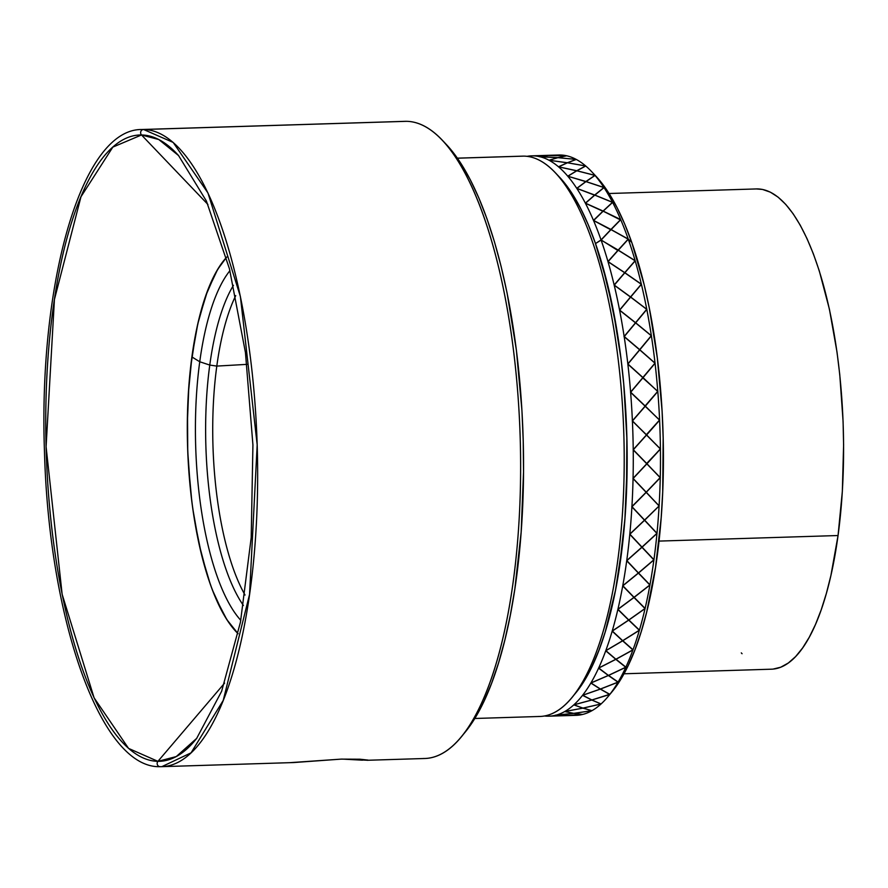 <?xml version="1.0" encoding="UTF-8"?>
<svg xmlns="http://www.w3.org/2000/svg" width="888" height="888" viewBox="0 0 888 888"><rect width="100%" height="100%" fill="white"/><g stroke="black" fill="none" stroke-linecap="round" stroke-linejoin="round"><path stroke-width="1.33" d="M290.254 762.637L341.214 759.118L359.984 759.218L367.654 760.25L342.146 759.096M196.903 738.095A313.32 103.541 88.2 0 1 196.67 738.394L176.246 756.576L157.92 761.338L224.586 683.127L157.92 761.338L128.571 748.406L94.095 697.846L62.138 594.283L46.087 446.742L54.423 299.522L80.975 196.759L112.832 147.108L141.514 134.976A313.32 103.541 88.2 0 1 178.555 155.555L206.393 201.021L229.448 268.787L245.454 352.603L252.925 444.944L251.204 537.573L240.437 622.233L221.634 691.286L196.67 738.394A313.32 103.541 88.2 0 1 157.92 761.338A3.208 3.019 90.8 0 0 160.084 766.677A3.208 3.019 -89.2 0 1 157.92 761.338A313.32 103.541 88.2 0 1 46.087 446.742A313.32 103.541 88.2 0 1 141.514 134.976A3.208 3.019 -89.2 0 1 143.556 129.493L142.002 129.504A318.736 105.339 88.2 0 1 143.556 129.493L406.526 121.323A318.736 105.339 -91.8 0 0 404.972 121.334L142.002 129.504C81.618 128.483 38.206 282.806 44.5 452.525C49.106 619.824 100.844 768.675 160.118 766.677L161.805 766.666A318.736 105.339 88.2 0 1 160.24 766.677A318.736 105.339 88.2 0 1 159.962 766.677M367.088 760.283L424.775 758.496A318.736 105.339 -91.8 0 0 520.224 438.994A318.736 105.339 -91.8 0 0 406.526 121.323L143.556 129.493A3.208 3.019 90.8 0 0 141.514 134.976L207.925 204.473L141.514 134.976L158.797 139.538L178.555 155.555M474.814 718.481L539.926 716.461A280.297 92.63 -91.8 0 0 623.864 435.497A280.297 92.63 -91.8 0 0 523.876 156.122L457.42 158.197L523.876 156.122A280.297 92.63 -91.8 0 0 522.51 156.144L457.398 158.164M160.24 766.677L161.805 766.666L191.053 752.846L223.221 700.421L249.561 594.405L257.187 444.844L240.393 296.525L207.947 192.951L173.16 142.424L143.556 129.493A318.736 105.339 88.2 0 1 257.254 447.175A318.736 105.339 88.2 0 1 161.805 766.666L293.573 762.559L341.214 759.118L359.984 759.218L367.976 760.084M464.768 732.644L475.591 717.182L483.916 701.465L491.619 683.238L498.634 662.659L504.872 639.937L510.3 615.284L514.851 588.944L521.145 532.223L523.543 471.939L523.232 441.192L521.933 410.423L516.372 350.039L507.104 293.107L501.165 266.622L494.45 241.802L487.013 218.892L478.921 198.113L470.252 179.654L461.105 163.703L446.453 144.6M575.557 693.173L585.059 679.598L592.363 665.811L599.123 649.805L605.272 631.757L615.517 590.176L622.688 542.69L625.03 517.282L626.517 491.097L626.861 437.407L623.709 383.66L620.845 357.409L617.171 331.923L607.503 284.204L595.082 242.324L587.978 224.087L580.375 207.892L572.338 193.895L559.484 177.134L572.871 194.738L580.885 208.88L588.455 225.208L595.515 243.578L601.043 239.915A280.297 92.63 -91.8 0 0 593.539 220.524L593.473 220.379A280.297 92.63 -91.8 0 0 585.414 203.252L585.359 203.13A280.297 92.63 -91.8 0 0 576.823 188.456L576.756 188.345A280.297 92.63 -91.8 0 0 567.832 176.279L567.765 176.19A280.297 92.63 -91.8 0 0 558.552 166.855L558.485 166.789A280.297 92.63 -91.8 0 0 549.084 160.284L549.006 160.24A280.297 92.63 -91.8 0 0 539.516 156.632L539.438 156.621A280.297 92.63 -91.8 0 0 529.958 155.955L529.881 155.955A280.297 92.63 -91.8 0 0 527.05 156.332A280.297 92.63 88.2 0 1 529.881 155.955L529.958 155.955A280.297 92.63 88.2 0 1 531.568 155.855A280.297 92.63 88.2 0 1 539.438 156.621L548.185 155.5L536.641 155.7M238.106 633.71L226.817 619.591L215.54 597.824L210.423 584.681L201.465 554.478L194.494 520.079L191.841 501.709L188.334 463.503L187.512 444.044L187.313 424.586L188.833 386.447L190.52 368.143L195.693 333.899L199.123 318.304L207.503 290.909L217.649 269.43L226.407 257.464A198.612 65.634 -91.8 0 0 187.59 446.975A198.612 65.634 -91.8 0 0 238.106 633.71A198.612 65.634 88.2 0 1 191.908 356.932L199.745 361.76L209.768 365.068L216.805 366.089L246.931 364.369L216.805 366.089A176.668 58.386 -91.8 0 0 245.033 595.049A176.668 58.386 88.2 0 1 216.805 366.089L209.768 365.068A179.387 59.285 -91.8 0 0 243.412 605.472A179.387 59.285 88.2 0 1 209.768 365.068L199.745 361.76A187.401 61.927 -91.8 0 0 240.803 620.324A187.401 61.927 88.2 0 1 199.745 361.76L191.908 356.932L188.367 393.329L187.523 412.376L187.734 451.204L190.476 489.788L192.752 508.535L199.034 544L207.392 575.657L212.265 589.676L223.121 613.397L229.015 622.888L238.106 633.71M406.526 121.323A318.736 105.339 88.2 0 1 442.457 140.36A318.736 105.339 88.2 0 1 520.157 436.641A318.736 105.339 88.2 0 1 461.005 737.173A318.736 105.339 88.2 0 1 423.21 758.507M461.005 737.173L464.846 732.556A313.93 103.752 -91.8 0 0 523.099 436.552A313.93 103.752 -91.8 0 0 446.575 144.733L442.457 140.36M523.876 156.122A280.297 92.63 88.2 0 1 555.477 172.871A280.297 92.63 88.2 0 1 623.798 433.422A280.297 92.63 88.2 0 1 571.794 697.713A280.297 92.63 88.2 0 1 538.55 716.472M571.794 697.713L575.624 693.084A275.491 91.042 -91.8 0 0 626.75 433.333A275.491 91.042 -91.8 0 0 559.595 177.245L555.477 172.871M362.459 760.184L345.31 759.251M773.048 669.097L780.774 667.199L788.322 663.003L795.648 656.554L802.652 647.918L809.301 637.184L815.506 624.431L821.211 609.801L826.362 593.428L830.913 575.48L838.05 535.531L658.996 541.092L838.05 535.531A240.248 79.398 -91.8 0 0 756.443 188.933L609.079 193.506M226.962 256.876L221.156 264.014L215.673 272.894L205.827 295.526L197.802 323.898L191.908 356.932A198.612 65.634 88.2 0 1 226.407 257.464M229.937 270.662A187.401 61.927 -91.8 0 0 199.745 361.76A187.401 61.927 88.2 0 1 229.937 270.662M233.466 285.314A179.387 59.285 -91.8 0 0 209.768 365.068A179.387 59.285 88.2 0 1 233.466 285.314M235.731 295.626A176.668 58.386 -91.8 0 0 216.805 366.089A176.668 58.386 88.2 0 1 235.731 295.626M741.302 652.88L742.057 653.723M623.998 673.781L771.361 669.197A240.248 79.398 -91.8 0 0 838.05 535.531L842.335 491.486L843.6 445.055L843.089 421.489L839.782 374.803L837.018 352.136L829.425 309.235L819.302 270.94L813.419 253.979L807.059 238.717L800.288 225.275L793.162 213.808L785.747 204.407L778.132 197.169L770.373 192.174L762.559 189.455L756.376 188.933M611.843 692.018L620.823 679.287L628.171 665.645L634.964 649.783L641.158 631.856L646.686 612.032L655.533 567.476L661.172 517.837L662.714 491.697L663.17 438.039L662.082 411.033L657.32 357.975L649.283 307.881L644.122 284.549L631.779 242.446L628.293 239.227A280.297 92.63 88.2 0 1 635.153 260.684L618.27 250.261L628.282 239.227L618.314 250.15L635.153 260.684A280.297 92.63 -91.8 0 0 628.293 239.227L611.044 229.637L620.734 219.68L611.077 229.537L628.238 239.072A280.297 92.63 -91.8 0 0 620.734 219.68L603.218 211.111L593.617 220.446L610.933 229.459L620.59 219.602L603.152 211.178L612.609 202.409L603.218 211.111L620.679 219.536A280.297 92.63 -91.8 0 0 612.62 202.409L594.838 195.149L604.018 187.612L594.849 195.06L612.554 202.286A280.297 92.63 -91.8 0 0 604.018 187.612L586.036 181.629L595.027 175.436L586.047 181.563L603.951 187.501A280.297 92.63 -91.8 0 0 595.027 175.436L576.889 170.807L585.747 166.012L576.9 170.751L594.96 175.347A280.297 92.63 -91.8 0 0 585.747 166.012L585.747 166.012A280.297 92.63 88.2 0 1 591.741 171.739A280.297 92.63 88.2 0 1 594.96 175.347L595.027 175.436A280.297 92.63 88.2 0 1 603.951 187.501L604.018 187.612A280.297 92.63 88.2 0 1 612.554 202.286L612.62 202.409A280.297 92.63 88.2 0 1 620.679 219.536L620.734 219.68A280.297 92.63 88.2 0 1 628.238 239.072L631.779 242.446A275.491 91.042 -91.8 0 0 595.859 176.113A275.491 91.042 -91.8 0 0 593.806 174.004M585.68 165.945L585.68 165.945A280.297 92.63 -91.8 0 0 576.279 159.44A280.297 92.63 88.2 0 1 585.68 165.945L567.51 162.759L585.68 165.945M576.201 159.396L576.201 159.396A280.297 92.63 -91.8 0 0 566.711 155.788A280.297 92.63 88.2 0 1 576.201 159.396L557.975 157.653L576.201 159.396M536.385 155.711L557.153 155.1A280.297 92.63 88.2 0 1 566.644 155.777L566.644 155.777A280.297 92.63 -91.8 0 0 558.774 155.012L554.168 155.156M557.542 175.136A275.491 91.042 88.2 0 1 595.515 243.578A275.491 91.042 88.2 0 1 573.704 695.326M532.523 155.844L548.185 155.5L539.371 156.743L557.764 157.664L549.006 160.24L557.764 157.664L539.516 156.632A280.297 92.63 88.2 0 1 549.006 160.24L567.299 162.77L558.485 166.789L567.299 162.77L549.084 160.284A280.297 92.63 88.2 0 1 558.485 166.789L576.689 170.762L567.765 176.19L576.689 170.762L558.552 166.855A280.297 92.63 88.2 0 1 567.765 176.19L585.825 181.574L576.756 188.345L585.825 181.574L567.832 176.279A280.297 92.63 88.2 0 1 576.756 188.345L594.638 195.071L585.359 203.13L594.638 195.071L576.823 188.456A280.297 92.63 88.2 0 1 585.359 203.13L603.008 211.111L593.473 220.379L603.008 211.111L585.425 203.252A280.297 92.63 88.2 0 1 593.473 220.379L593.539 220.524A280.297 92.63 88.2 0 1 601.043 239.915L610.855 229.537L593.539 220.524L610.855 229.537L601.098 240.082A280.297 92.63 88.2 0 1 607.958 261.527L618.104 250.15L601.098 240.071L595.515 243.578L602.009 263.803L613.02 309.002L621.056 359.107L623.864 385.381L626.906 439.16L627.117 466.133L624.908 518.969L619.269 568.609L615.229 591.63L610.422 613.164L604.895 632.989L598.701 650.915L591.908 666.777L584.559 680.419L575.579 693.151M612.465 202.353L594.771 195.127L585.492 203.186L603.085 211.044L612.465 202.353L603.019 211.3L585.481 203.274L594.771 195.127L612.465 202.353M594.705 195.005L603.873 187.557L585.969 181.618L576.9 188.4L594.671 195.216L603.873 187.557L585.969 181.618L576.9 188.4L594.705 195.005M585.902 181.518L594.882 175.391L576.823 170.796L567.909 176.235L585.88 181.685L594.882 175.391L576.823 170.796L567.909 176.235L585.902 181.518M576.268 159.44L567.51 162.759L576.279 159.44M585.603 165.978L567.443 162.793L558.63 166.822L576.756 170.718L585.603 165.978L576.745 170.851L558.63 166.866L567.443 162.793L585.603 165.978M567.365 162.737L576.123 159.418L557.908 157.676L549.15 160.262L567.354 162.826L576.123 159.418L557.908 157.676L549.15 160.262L567.365 162.737M566.711 155.788L557.975 157.653L566.711 155.788M566.566 155.788L548.329 155.5L539.593 156.621L557.831 157.642L566.566 155.788L557.831 157.687L539.593 156.621L548.329 155.5L566.555 155.811M548.407 155.489L566.644 155.777L548.407 155.489M536.851 155.689L553.735 155.167M557.886 715.895L559.606 715.839M567.388 715.606L576.179 715.328A280.297 92.63 -91.8 0 0 582.539 714.463L568.087 715.573M545.831 716.105L545.831 716.105A280.297 92.63 88.2 0 1 544.444 715.983A280.297 92.63 -91.8 0 0 545.831 716.105L545.887 716.105A280.297 92.63 -91.8 0 0 555.344 715.306A280.297 92.63 88.2 0 1 548.984 716.172A280.297 92.63 88.2 0 1 545.898 716.117M556.343 715.939L564.124 715.661L555.266 715.195L573.57 713.364L564.701 711.554A280.297 92.63 88.2 0 1 555.422 715.295L564.124 715.65M582.473 714.463L573.637 713.375L555.5 715.295L564.269 715.65L582.473 714.463L564.269 715.65L555.5 715.295L573.637 713.375L582.461 714.429M591.896 710.7L573.781 713.364L582.617 714.452A280.297 92.63 -91.8 0 0 591.896 710.7L573.781 713.341L582.617 714.452A280.297 92.63 88.2 0 0 591.896 710.7L591.896 710.7M564.701 711.554L582.806 708.125L573.803 704.872A280.297 92.63 88.2 0 1 564.768 711.51L573.57 713.364L555.422 715.295A280.297 92.63 -91.8 0 0 564.701 711.554L564.701 711.554M591.819 710.689L582.883 708.147L564.846 711.521L573.715 713.353L591.819 710.689L573.715 713.353L564.846 711.521L582.883 708.147L591.819 710.689M600.998 704.029L583.028 708.125L591.974 710.666A280.297 92.63 -91.8 0 0 600.998 704.029L583.016 708.08L591.974 710.666A280.297 92.63 88.2 0 0 600.998 704.029L600.998 704.029M608.047 696.581A280.297 92.63 88.2 0 0 609.734 694.494L600.466 688.999L618.148 682.062L608.502 675.368L625.896 667.154L615.95 659.196L633.033 649.794L622.743 640.659L639.471 630.158L628.804 619.946L645.154 608.458L634.065 597.28L650.005 584.915L638.483 572.904L653.901 559.94L653.313 559.085L653.99 559.784L642.002 547.075L656.976 533.488L655.899 532.312L657.053 533.344L644.577 520.068L659.174 505.849L645.476 491.63L646.309 492.263L660.328 477.611L646.575 463.569L660.483 448.928L646.375 434.898L659.662 420.091L645.088 406.182L657.875 391.419L642.701 377.811L655.111 363.203L639.826 349.772L639.171 350.305L651.437 335.753L635.697 322.799L634.798 323.854L646.864 309.357L630.624 297.136L641.347 284.149L624.886 272.727L614.285 285.081L630.569 296.936L641.258 284.249L624.797 272.816L635.209 260.861A280.297 92.63 88.2 0 1 641.347 284.149A280.297 92.63 -91.8 0 0 635.209 260.861L624.886 272.727L641.402 284.338A280.297 92.63 88.2 0 1 646.764 309.213A280.297 92.63 -91.8 0 0 641.402 284.338L630.691 297.025L646.864 309.357L634.798 323.854L646.797 309.413A280.297 92.63 88.2 0 1 651.348 335.609A280.297 92.63 -91.8 0 0 646.808 309.413L635.697 322.799L651.381 335.831A280.297 92.63 88.2 0 1 655.033 363.07A280.297 92.63 -91.8 0 0 651.381 335.831L639.826 349.772L655.055 363.281A280.297 92.63 88.2 0 1 657.786 391.286A280.297 92.63 -91.8 0 0 655.055 363.292L643.045 377.644L657.808 391.508A280.297 92.63 88.2 0 1 659.595 419.969A280.297 92.63 -91.8 0 0 657.808 391.508L645.332 406.138L659.595 420.191A280.297 92.63 88.2 0 1 660.417 448.817A280.297 92.63 -91.8 0 0 659.606 420.202L646.642 434.942L660.417 449.039A280.297 92.63 88.2 0 1 660.261 477.522A280.297 92.63 -91.8 0 0 660.417 449.051L646.964 463.758L660.25 477.744A280.297 92.63 88.2 0 1 659.107 505.772A280.297 92.63 -91.8 0 0 660.25 477.744L646.309 492.263L659.096 505.994L644.677 520.179L631.768 506.704L646.098 492.274L631.923 506.615A280.297 92.63 -91.8 0 0 633.055 478.588L646.098 492.274L633.055 478.588A280.297 92.63 88.2 0 1 631.912 506.615L646.098 492.274L658.996 505.883L646.198 492.385L632.023 506.715L644.577 520.068L659.096 505.982A280.297 92.63 88.2 0 1 656.998 533.277A280.297 92.63 -91.8 0 0 659.096 505.994L644.677 520.179L656.976 533.488L644.555 520.29L629.903 534.221L641.98 547.097L656.876 533.377L656.199 532.645L656.976 533.488A280.297 92.63 88.2 0 1 653.934 559.74A280.297 92.63 -91.8 0 0 656.976 533.488L642.08 547.197L653.901 559.94L641.957 547.297L626.839 560.683L638.45 572.927L653.812 559.84L653.157 558.929L653.901 559.94A280.297 92.63 88.2 0 1 649.949 584.881A280.297 92.63 -91.8 0 0 653.901 559.94L638.55 573.026L649.916 585.07A280.297 92.63 88.2 0 1 645.099 608.435A280.297 92.63 -91.8 0 0 649.916 585.07L634.121 597.402L645.054 608.613A280.297 92.63 88.2 0 1 639.415 630.158A280.297 92.63 -91.8 0 0 645.054 608.613L628.837 620.057L639.371 630.314A280.297 92.63 88.2 0 1 632.978 649.816A280.297 92.63 -91.8 0 0 639.371 630.325L622.765 640.759L632.922 649.949A280.297 92.63 88.2 0 1 625.84 667.188A280.297 92.63 -91.8 0 0 632.922 649.961L615.972 659.296L625.785 667.31A280.297 92.63 88.2 0 1 618.092 682.106A280.297 92.63 -91.8 0 0 625.785 667.321L608.513 675.457L618.026 682.217A280.297 92.63 88.2 0 1 609.801 694.405A280.297 92.63 -91.8 0 0 618.026 682.217L600.477 689.066L609.856 694.338L591.952 699.999L601.065 703.962A280.297 92.63 -91.8 0 0 609.734 694.494L591.952 699.999L601.065 703.962A280.297 92.63 88.2 0 0 608.047 696.581L611.888 691.963A275.491 91.042 -91.8 0 0 631.779 242.446L624.719 224.087L617.149 207.748L609.135 193.606L595.759 176.002M573.803 704.872L591.741 699.999L582.539 695.337A280.297 92.63 88.2 0 1 573.87 704.806L582.806 708.125L564.768 711.51A280.297 92.63 -91.8 0 0 573.792 704.872L573.803 704.872M600.921 703.995L591.808 700.033L573.948 704.828L582.95 708.102L600.921 703.995L582.95 708.102L573.948 704.828L591.808 700.033L600.921 703.995M591.885 699.966L609.656 694.449L600.344 689.121L582.683 695.293L591.885 699.966L609.634 694.316L600.344 689.121L582.683 695.226L591.885 699.966M582.539 695.337L600.266 689.077L590.842 683.061A280.297 92.63 88.2 0 1 582.606 695.249L591.741 699.999L573.87 704.806A280.297 92.63 -91.8 0 0 582.539 695.337L582.539 695.337M590.842 683.061L608.302 675.457L598.59 668.165A280.297 92.63 88.2 0 1 590.897 682.95L600.266 689.077L582.606 695.249A280.297 92.63 -91.8 0 0 590.831 683.061L590.842 683.061M617.948 682.162L608.38 675.513L590.975 683.005L600.41 689.021L617.948 682.162L600.41 689.021L590.964 682.928L608.38 675.513L617.948 682.162M625.707 667.254L615.839 659.362L598.734 668.087L608.435 675.402L625.707 667.254L608.435 675.402L598.712 667.998L615.839 659.362L625.707 667.254M598.645 668.031L615.761 659.296L605.738 650.804A280.297 92.63 88.2 0 1 598.645 668.031L598.645 668.031A280.297 92.63 -91.8 0 0 605.727 650.804L622.555 640.77L612.176 631.168A280.297 92.63 88.2 0 1 605.783 650.66L615.761 659.296L598.645 668.031M632.844 649.883L622.643 640.847L605.871 650.726L615.895 659.229L632.844 649.883L615.895 659.229L605.849 650.627L622.643 640.847L632.844 649.883M622.688 640.692L639.282 630.236L628.715 620.146L612.309 631.079L622.688 640.692L639.282 630.236L628.715 620.146L612.287 630.968L622.688 640.692M612.176 631.168L628.626 620.068L617.859 609.457A280.297 92.63 88.2 0 1 612.221 631.002L622.555 640.77L605.783 650.66A280.297 92.63 -91.8 0 0 612.176 631.168L612.176 631.168M617.859 609.457L633.91 597.402L622.721 585.914A280.297 92.63 88.2 0 1 617.904 609.29L628.626 620.068L612.221 631.002A280.297 92.63 -91.8 0 0 617.859 609.468L617.859 609.457M644.966 608.524L633.988 597.491L617.993 609.368L628.76 619.979L644.966 608.524L628.76 619.979L617.948 609.246L633.988 597.491L644.966 608.524M622.721 585.914L638.328 573.026L626.717 560.783A280.297 92.63 88.2 0 1 622.754 585.725L633.91 597.402L617.904 609.29A280.297 92.63 -91.8 0 0 622.721 585.925L622.721 585.914M649.827 584.981L638.428 573.126L622.854 585.814L634.032 597.313L649.827 584.981L634.032 597.313L622.799 585.692L638.428 573.126L649.827 584.981M626.717 560.783L641.858 547.197L629.781 534.332A280.297 92.63 88.2 0 1 626.739 560.583L638.328 573.026L622.754 585.725A280.297 92.63 -91.8 0 0 626.706 560.783L626.717 560.783M629.781 534.332L644.455 520.179L631.912 506.837A280.297 92.63 88.2 0 1 629.803 534.121L641.858 547.197L626.739 560.583A280.297 92.63 -91.8 0 0 629.781 534.332L629.781 534.332M631.912 506.837L644.455 520.179L629.803 534.121A280.297 92.63 -91.8 0 0 631.901 506.837M646.209 492.163L660.139 477.633L646.864 463.869L633.166 478.466L645.376 491.519L646.209 492.163L660.139 477.633L646.864 463.869L633.044 478.377L646.753 463.758L633.222 449.883A280.297 92.63 88.2 0 1 633.055 478.366L633.055 478.366A280.297 92.63 -91.8 0 0 633.222 449.894L646.42 434.954L632.411 421.034A280.297 92.63 88.2 0 1 633.222 449.661L646.753 463.758L633.055 478.366L646.209 492.163M660.306 448.928L646.531 435.053L633.333 449.772L646.864 463.647L660.306 448.928L646.864 463.647L633.166 449.705L646.531 435.053L660.306 448.928M646.531 434.831L659.484 420.08L645.232 406.249L632.511 420.923L646.264 434.798L659.484 420.08L645.232 406.249L632.278 420.923L646.531 434.831M632.411 421.034L645.11 406.149L630.613 392.363A280.297 92.63 88.2 0 1 632.389 420.823L646.42 434.954L633.222 449.661A280.297 92.63 -91.8 0 0 632.4 421.045M657.686 391.397L642.956 377.755L630.713 392.241L645.21 406.027L657.686 391.397L645.021 406.06L630.524 392.307L642.956 377.755L657.686 391.397M630.591 392.13L642.834 377.655L627.86 364.124A280.297 92.63 88.2 0 1 630.591 392.13L630.591 392.13A280.297 92.63 -91.8 0 0 627.86 364.136L639.615 349.772L624.175 336.674A280.297 92.63 88.2 0 1 627.838 363.914L642.834 377.655L630.591 392.13M654.933 363.181L639.737 349.883L627.96 364.013L642.934 377.533L654.933 363.181L642.79 377.611L627.827 364.113L639.737 349.883L654.933 363.181M651.248 335.72L635.608 322.91L624.275 336.552L639.704 349.661L651.248 335.72L639.593 349.761L624.175 336.674L635.608 322.91L624.02 336.608L635.475 322.81L619.613 310.256A280.297 92.63 88.2 0 1 624.142 336.463L639.615 349.772L627.838 363.914A280.297 92.63 -91.8 0 0 624.175 336.674L635.608 322.91L651.248 335.72M635.564 322.699L646.675 309.313L630.613 297.125L619.702 310.156L635.564 322.699L624.142 336.463A280.297 92.63 -91.8 0 0 619.613 310.256L630.48 297.036L614.207 285.181A280.297 92.63 88.2 0 1 619.569 310.056L635.475 322.81L646.675 309.313L630.613 297.125L619.702 310.156L635.564 322.699M614.207 285.181L624.664 272.727L608.014 261.705A280.297 92.63 88.2 0 1 614.152 284.993L630.48 297.036L619.569 310.056A280.297 92.63 -91.8 0 0 614.196 285.181M608.014 261.705L624.664 272.727L614.152 284.993A280.297 92.63 -91.8 0 0 608.003 261.705M635.064 260.772L618.237 250.238L608.091 261.616L624.752 272.638L635.064 260.772L624.475 273.193L624.752 272.638L608.047 261.727L618.237 250.238L635.064 260.772L634.765 261.35L635.064 260.772M620.479 219.924L610.833 229.781L593.595 220.546L603.152 211.178L620.479 219.924M617.948 250.56L607.958 261.527A280.297 92.63 -91.8 0 0 601.098 240.082L618.181 250.061L628.149 239.15L611 229.615L601.176 239.993L617.948 250.56M624.797 272.816L614.23 285.203L630.569 296.936L629.936 297.924L641.258 284.249L640.659 285.17L641.258 284.249L624.797 272.816M624.397 273.293L624.664 272.727L624.397 273.293M629.858 298.024L630.48 297.036L629.858 298.024M638.328 287.967L640.681 285.181L638.328 287.967M639.083 350.416L639.737 349.883L639.083 350.416M630.602 392.352L630.613 392.363A280.297 92.63 -91.8 0 1 632.389 420.823L645.11 406.149L630.613 392.352M632.966 478.432L639.316 485.148L632.966 478.432M644.555 520.29L629.825 534.099L641.98 547.097L656.876 533.377L644.555 520.29M643.511 519.136L631.79 506.693L643.511 519.136M655.899 532.312L643.6 519.236L655.899 532.312M641.347 546.42L641.957 547.297L626.773 560.55L638.45 572.927L653.812 559.84L641.347 546.42M641.247 546.32L641.858 547.197L641.247 546.32M630.469 534.82L629.803 534.121L630.469 534.82M598.568 668.02L598.59 668.165A280.297 92.63 -91.8 0 1 590.897 682.95L608.302 675.457L598.568 668.02M582.539 714.44L573.104 715.273A280.297 92.63 88.2 0 0 582.539 714.463L582.539 714.463M536.274 155.711L554.068 155.156M628.149 239.15L618.026 250.472L601.176 239.993L611 229.615L628.149 239.15M659.174 505.849L658.397 505.25L659.174 505.849M591.741 171.739L595.859 176.113M531.568 155.855L536.174 155.711M557.997 715.895L567.177 715.606M557.775 715.906L548.984 716.172"/></g></svg>
